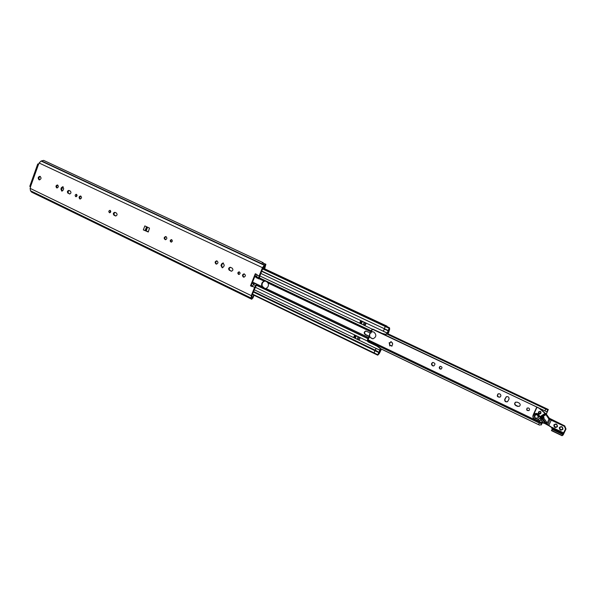 <?xml version="1.0" encoding="UTF-8"?>
<svg xmlns="http://www.w3.org/2000/svg" width="596" height="596" viewBox="0 0 596 596"><rect width="100%" height="100%" fill="white"/><g stroke="black" fill="none" stroke-linecap="round" stroke-linejoin="round"><path stroke-width="0.89" d="M166.031 236.627C164.563 237.476 164.429 238.504 165.651 239.704M166.068 236.642C167.297 238.095 167.044 239.115 165.323 239.704C163.684 238.437 163.811 237.379 165.703 236.537L166.068 236.642M110.305 210.47L109.962 212.735M110.193 210.41C111.102 211.535 110.908 212.318 109.597 212.757C108.412 211.744 108.532 210.939 109.955 210.336L110.193 210.41M171.708 239.696C172.676 240.844 172.482 241.648 171.119 242.118C169.815 241.119 169.912 240.285 171.41 239.614L171.708 239.696C170.657 240.389 170.56 241.179 171.447 242.103M116.354 212.981C117.524 214.418 117.27 215.409 115.594 215.968L114.045 215.283C112.882 213.845 113.136 212.854 114.812 212.303L116.354 212.981M115.162 212.422C113.784 213.234 113.65 214.225 114.76 215.394L115.952 215.961M254.03 295.281L252.987 297.873L251.691 299.222L251.184 298.082L251.288 295.631L254.596 287.369L255.639 285.611L255.699 286.512L256.623 285.462L256.466 284.165L254.269 283.458L252.153 286.616L250.476 285.819L255.297 273.743L256.973 274.54L256.526 277.803L258.828 278.898L259.588 278.041L259.528 276.931L258.768 277.796L259.141 275.993L262.471 267.671L264.311 265.287L265.89 264.251L264.795 268.386L264.229 268.342L265.101 265.697L263.045 267.716L259.528 276.931M255.699 286.512L251.87 295.646L252.138 297.695L252.63 297.329L251.959 297.009M255.796 273.981L251.065 285.842L252.235 286.408M148.248 232.015L145.379 230.645L148.322 231.71M40.304 176.446C38.74 177.325 38.531 178.472 39.694 179.88M239.369 271.918C238.214 272.618 238.117 273.445 239.1 274.398L239.19 274.436M244.353 273.922C242.803 274.763 242.654 275.814 243.92 277.088L244.129 277.162M217.019 260.899C215.491 261.733 215.35 262.776 216.586 264.028L216.728 264.088M223.381 263.007L222.204 263.998L221.593 265.548L222.494 267.76M230.51 267.328C228.976 268.163 228.827 269.213 230.078 270.472L231.643 271.202M76.66 194.467L76.295 196.658M80.9 196.114C79.611 196.874 79.454 197.835 80.43 198.99M57.79 185.118C56.546 185.863 56.389 186.801 57.305 187.941M63.176 186.831L61.656 189.23L62.17 191.115M69.218 190.549C67.899 191.361 67.765 192.329 68.823 193.454L69.888 193.961M265.555 264.296L262.195 262.732L263.045 262.62L43.627 160.376L41.072 161.032L39.127 163.006L38.666 164.302L37.734 163.989L38.725 164.124M37.734 163.997L29.8 186.295L30.567 187.062L30.113 188.351L30.485 190.757L31.588 192.121L248.472 297.627M148.27 231.948L143.338 229.907L144.843 225.914L149.499 228.126L148.27 231.948M39.008 179.776C37.704 178.085 38.01 176.93 39.925 176.304C41.556 177.846 41.347 179.038 39.299 179.873L39.008 179.776M238.504 274.354C237.469 273.199 237.662 272.365 239.07 271.85C240.508 272.819 240.456 273.683 238.899 274.458L238.504 274.354M243.332 277.051C242.021 275.583 242.252 274.518 244.047 273.862C245.887 275.084 245.82 276.186 243.846 277.177L243.332 277.051M215.968 263.976C214.679 262.508 214.925 261.458 216.698 260.832C218.464 262.076 218.374 263.164 216.43 264.095L215.968 263.976M224.267 265.213L223.656 266.777L222.196 267.775L220.982 265.496L221.593 263.939L223.068 262.94L224.267 265.213M229.475 270.428C228.171 268.96 228.417 267.909 230.198 267.261L232.06 268.051C233.364 269.511 233.125 270.569 231.352 271.217L230.078 270.472M75.699 196.613C74.82 195.495 75.022 194.728 76.303 194.311C77.42 195.317 77.294 196.106 75.916 196.68L75.699 196.613M79.775 198.908C78.65 197.492 78.903 196.516 80.542 195.98C81.965 197.261 81.808 198.267 80.05 198.997L79.775 198.908M56.657 187.867C55.562 186.459 55.815 185.498 57.417 184.976C58.795 186.25 58.632 187.241 56.918 187.949L56.657 187.867M63.683 188.716L63.161 190.169L61.783 191.122L60.896 189.088L61.425 187.643L62.811 186.69L63.683 188.716M68.071 193.32C66.961 191.905 67.221 190.936 68.838 190.407L70.276 191.055C71.386 192.463 71.133 193.432 69.516 193.968L68.823 193.454M253.859 295.199L252.63 297.329M251.065 285.842L250.476 285.819M145.379 230.645L143.338 229.907M264.229 268.342L263.022 267.775M262.195 262.732L265.89 264.251M253.486 295.191L252.287 294.61M263.045 262.62L263.447 263.112M256.459 276.7L258.768 277.796L258.828 278.898M256.563 284.56L255.639 285.611L253.337 284.508M266.226 281.29L268.081 283.011C268.908 285.566 268.178 287.376 265.898 288.442L264.818 288.576L261.949 286.557C261.13 284.009 261.853 282.206 264.125 281.133L266.226 281.29M265.384 281.021L264.356 281.238C262.344 282.31 261.666 284.009 262.307 286.341L265.034 288.576M372.954 329.148L372.053 329.983L370.995 333.037M365.996 331.026C364.26 331.987 364.141 333.157 365.616 334.542L369.557 336.427L367.68 340.785L368.544 341.866L377.186 346.023L380.3 348.25L380.129 348.965L379.943 348.302L376.828 346.067L368.172 341.91L367.389 341.061L367.479 339.78L369.192 336.457L365.244 334.572C363.731 333.089 363.91 331.905 365.78 331.033L370.757 333.089L371.584 330.072L372.746 329.148L382.215 333.402L386.052 334.401L386.931 332.993L383.146 331.205L384.636 328.858L261.614 271.292M386.052 334.401L386.811 334.058L388.115 331.644L387.825 333.723L388.555 332.777L389.687 329.134L389.508 327.778L388.1 330.489L384.308 328.701L385.612 326.005L262.769 268.409M389.493 327.778L262.776 268.379L389.508 327.778M389.039 328.284L385.247 326.504L384.301 328.701L261.719 271.038M388.1 330.489L388.905 329.379M359.947 323.233L360.684 320.685L366.249 323.308L364.946 325.602M381.447 349.137L379.25 353.629L377.737 355.171L378.713 352.527L378.549 353.696L379.235 352.445L375.48 350.634L375.897 348.25L379.659 350.061L380.129 348.965M353.897 337.582L354.642 335.049L360.178 337.701L359.165 340.115L357.101 339.251L353.644 337.455L354.65 335.049M379.235 352.445L375.42 350.269L375.443 350.724M380.486 348.921L379.808 351.327L381.269 349.055M379.071 352.474L253.397 291.824M377.693 355.149L373.96 353.353L374.951 350.709L253.33 291.995M378.713 352.527L374.951 350.709L374.02 352.892L252.495 294.081M253.538 291.474L375.413 350.277L375.905 348.258M379.175 352.087L379.667 350.061M262.553 268.938L385.24 326.504L385.612 326.005L389.404 327.785M389.032 329.439L388.473 330.393M388.599 330.452L386.938 332.993L383.153 331.205L384.427 329.081L388.212 330.862M386.543 326.385L386.983 326.139L387.013 326.608M354.903 335.168L359.917 337.574M365.981 323.181L360.952 320.812M360.692 320.685L359.679 323.099L365.229 325.729M377.715 355.164L373.953 353.353L374.02 352.892L377.782 354.709M440.079 369.006C438.932 368 438.991 367.114 440.243 366.339C442.232 366.786 442.5 367.702 441.055 369.095L440.079 369.006M440.466 366.302C439.349 367.129 439.334 368 440.437 368.917L441.196 369.043M433.024 362.405C431.534 363.426 431.497 364.536 432.905 365.743L433.873 365.907M432.54 365.825C431.087 364.536 431.169 363.411 432.785 362.442C435.281 363.061 435.594 364.231 433.732 365.944L432.54 365.825M540.088 413.661L538.747 412.886L540.304 413.505M380.516 348.6L539.507 425.104L541.183 424.613L541.175 425.03L542.345 422.802M546.323 414.145L548.335 409.504L547.605 410.413L546.733 409.37L386.893 333.879M372.381 331.674L371.777 331.83M370.272 332.903C368.835 336.07 369.766 338.036 373.074 338.796M527.326 407.992C526.432 409.743 527.006 410.584 529.039 410.51M498.33 393.755C496.908 395.796 497.474 396.914 500.029 397.122M515.667 402.121C514.519 403.268 514.639 404.356 516.009 405.369L517.805 406.226L519.459 406.248M506.503 396.645L505.021 399.149C504.752 401.063 505.594 401.913 507.539 401.697M540.468 411.732L540.661 413.08M536.378 418.019L537.555 418.198M535.238 414.98L534.999 416.097M534.59 416.895L535.461 418.101M537.577 415.174L538.195 416.015M537.398 418.273L536.08 418.377M535.707 414.771L536.862 414.853M538.33 416.76L537.95 417.841M535.409 418.064L534.605 416.962M534.538 416.254L535.089 415.107M372.925 329.148L546.89 411.799L547.545 411.121L546.234 414.026M542.218 422.758L541.853 423.488L539.328 423.085L367.665 340.733M528.652 408.007C529.725 408.782 529.837 409.631 528.98 410.547C526.812 410.823 526.193 410.011 527.132 408.104L528.652 408.007M499.768 393.844C501.184 394.932 501.243 396.042 499.962 397.16C497.228 397.145 496.61 396.042 498.114 393.852L499.768 393.844M519.071 403.015C520.45 404.036 520.561 405.124 519.407 406.278L517.544 406.375L515.741 405.518C514.355 404.468 514.259 403.373 515.451 402.233L517.268 402.158L519.071 403.015M508.984 399.208L507.479 401.734C505.438 402.158 504.529 401.346 504.745 399.283L506.287 396.742C508.313 396.347 509.215 397.174 508.984 399.208M390.44 342.32L390.931 341.62L392.451 343.058L392.637 344.272L391.825 346.187L390.596 345.345L389.799 345.933L389.181 342.648L390.03 342.901L390.663 342.298L390.089 342.894M371.807 331.734L373.841 332.002C376.754 334.803 376.449 337.075 372.917 338.819L369.557 337.098M369.192 336.248L369.974 332.762M545.064 410.599L545.757 409.094L546.733 409.37M539.507 425.104L380.531 348.697M389.389 342.663L389.985 345.874M391.147 341.635L390.663 342.298M392.585 343.05L392.183 343.147M390.663 345.337L392.004 346.127M545.757 409.094L386.826 334.021M543.269 416.135L546.1 414.615L543.194 416.239M543.224 416.515L543.887 417.021L543.91 418.005L543.887 417.021M543.381 416.053L545.847 414.414L548.678 418.705L546.264 414.496M545.981 413.952L545.69 413.594L545.705 414.145L543.083 415.889L543.91 418.005M543.627 417.945L547.27 422.951L545.631 422.549L545.563 422.944L547.27 422.951L546.025 423.771L545.37 423.1M540.781 418.414C541.593 417.111 542.531 416.962 543.597 417.967L542.554 418.325L543.716 418.139M541.831 418.794L545.221 422.862L545.631 422.549L542.524 418.295L540.795 418.407L540.676 419.562L541.831 418.794L545.161 423.264L545.221 422.862L543.455 422.959L540.87 419.428M540.87 418.347L541.488 417.893L542.531 418.31M540.84 419.785L538.657 421.201L536.43 419.949L538.426 419.428L542.971 416.202L538.337 419.286L536.43 419.949L535.513 419.681L537.473 421.052M537.726 421.193L536.147 420.277M537.652 421.163L537.763 420.783M538.65 421.595L537.756 421.208L538.59 421.491M538.687 421.618L542.621 422.884L538.717 421.633L539.261 421.096L538.337 419.286M543.142 422.937L538.754 421.394M543.075 422.847L540.624 419.48M545.184 423.734L544.714 423.532M545.4 423.808L546.592 424.516M547.545 424.978L548.685 425.604L546.592 424.523L547.769 424.829L546.703 424.33L549.318 418.228L564.755 425.909L565.999 429.038L563.175 434.901L562.073 435.721L562.803 434.156L562.959 434.551L563.585 433.94L565.999 429.038L564.755 425.909L549.318 418.913M551.643 427.667L552.12 429.038L551.822 427.533L547.769 424.829L550.034 419.271M552.172 428.993L551.926 427.302L552.514 428.695M551.427 430.297L562.073 435.721L563.175 434.901M545.69 413.594L540.356 409.161L546.443 414.302L549.318 418.236L546.435 414.302M539.261 421.096L540.967 419.957M533.591 414.034L536.623 407.359L537.249 407.381L539.536 408.461L545.049 413.423L539.73 416.82C538.844 413.564 536.914 412.655 533.927 414.093L536.854 407.515M535.446 419.673L535.029 419.465C533.308 418.437 532.75 417.029 533.353 415.233L534.12 414.272C536.884 412.939 538.68 413.78 539.499 416.79L540.028 417.073L545.221 413.617L540.2 417.267L539.857 416.887M548.678 418.705L550.086 419.651L550.279 419.025L549.318 418.228M552.149 429.418L562.646 434.454L562.162 435.497L551.665 430.454L552.149 429.418M550.086 419.651L564.449 426.341L565.544 429.075L562.803 434.156L552.306 429.127L552.894 428.606L552.477 428.636M563.585 433.94L552.865 428.487L551.926 427.302L564.054 433.054M115.281 215.871L115.915 215.968M114.045 215.283L114.76 215.394M254.596 287.369L252.294 286.259M256.831 274.898L259.141 275.993M262.471 267.671L39.127 163.006M38.487 164.451L30.478 186.772M251.288 295.631L30.113 188.351M145.133 230.577L146.586 226.741M145.7 230.682L147.1 226.987M146.199 230.846L147.57 227.21M265.101 266.174L264.699 265.987M251.601 299.155L248.286 297.538M251.341 298.335L30.746 191.04M251.266 298.149L30.612 190.839M251.184 298.082L30.485 190.757M69.784 193.976L69.248 193.879M61.656 189.23L60.896 189.088M62.178 187.785L61.425 187.643M231.464 271.135L230.861 271.091M221.593 265.548L220.982 265.496M222.204 263.998L221.593 263.939M264.654 265.064L41.482 160.883M264.438 265.235L41.228 161.009M264.311 265.287L41.072 161.032M264.125 281.133L259.007 278.704M256.511 277.512L254.723 276.671M371.531 331.22L259.543 278.086M256.459 276.626L255.021 275.941M371.338 332.046L268.081 283.011M368.946 337.701L265.898 288.442M371.494 331.004L259.58 277.922M256.459 276.44L255.081 275.784M372.396 329.223L363.642 325.081M360.871 323.77L259.759 275.918M256.958 274.592L255.781 274.033M367.389 341.061L255.237 287.235M252.451 285.894L251.266 285.328M368.194 338.796L256.615 285.38M253.769 284.016L252.108 283.219M368.425 338.558L256.593 285.044M253.978 283.785L252.22 282.951M222.599 267.746L221.965 267.44M261.949 286.557L252.57 282.072M383.168 331.145L260.772 273.393M379.645 350.12L254.231 289.745M380.643 349.994L380.129 349.748M380.397 350.567L379.898 350.321M388.205 332.255L387.765 332.046M387.959 332.829L387.452 332.59M386.968 332.933L383.183 331.145M354.449 337.91L355.462 335.496M358.136 339.683L359.15 337.269M355.253 338.364L356.274 335.95M357.101 339.251L358.114 336.837M361.504 321.125L360.491 323.546M362.323 321.564L361.303 323.993M364.178 322.443L363.158 324.865M365.221 322.876L364.193 325.297M371.584 330.072L372.06 330.042M365.244 334.572L365.616 334.542M367.479 339.78L367.963 339.727M368.172 341.91L368.544 341.866M386.603 326.325L262.814 268.289M386.856 326.139L262.91 268.044M386.946 326.131L262.925 268.006M373.93 353.331L252.346 294.454L373.953 353.353M542.017 423.197L538.799 421.655M537.16 420.873L367.926 339.765M541.123 424.643L541.764 423.249M538.642 424.583L539.328 423.085M547.024 411.814L547.664 410.421M548.089 409.81L386.953 333.723M548.29 409.527L387.08 333.432M548.313 409.512L387.087 333.41M542.479 418.168L542.971 418.422M542.621 422.884L543.157 423.063M551.188 426.974L548.804 425.402L551.419 419.77M548.692 425.596L551.077 427.161M540.527 409.042L546.443 414.302L545.847 414.384M563.041 435.035L565.999 429.031M565.544 429.075L564.449 426.341M540.177 409.43L540.155 408.61M533.927 414.093L534.314 414.443L533.457 414.362L533.129 415.077C532.474 417.029 533.085 418.563 534.947 419.688L535.029 419.465M533.353 415.233L533.129 415.077C532.466 417.036 533.077 418.571 534.947 419.696M533.457 414.362L533.129 415.077M538.858 411.672L538.493 412.104C538.143 413.833 538.799 414.384 540.475 413.743L540.848 413.311C541.198 411.575 540.542 411.031 538.858 411.672L539.268 411.709C540.52 411.419 540.982 411.881 540.661 413.088L540.475 413.743M534.314 414.443C536.862 413.222 538.508 413.997 539.261 416.768L540.2 417.267M538.397 417.64C538.158 414.473 536.773 413.81 534.247 415.658C534.478 418.824 535.864 419.487 538.397 417.64M540.795 418.407L540.676 419.562L543.254 423.085L544.923 423.428L545.563 422.944M540.676 419.562L543.254 423.093L544.699 423.212M552.894 428.606L551.993 429.15M539.261 416.768L539.73 416.82M560.084 427.101L559.808 427.503C559.704 429.425 560.575 430.081 562.438 429.463C560.545 430.29 559.622 429.679 559.659 427.637L559.942 427.235C562.147 426.527 562.982 427.272 562.43 429.47C560.285 429.947 559.502 429.157 560.084 427.101L559.942 427.235C562.095 426.542 562.922 427.287 562.43 429.47M559.346 427.541C559.555 430.245 560.747 430.819 562.929 429.254C562.728 426.542 561.529 425.976 559.346 427.541M553.863 424.918C554.064 427.615 555.248 428.181 557.424 426.624C557.223 423.92 556.031 423.354 553.863 424.918M554.638 424.449L554.325 424.888C554.206 426.773 555.062 427.436 556.902 426.87C555.018 427.645 554.116 427.027 554.176 425.015L554.489 424.575C556.709 423.942 557.513 424.71 556.895 426.878C554.742 427.287 553.989 426.483 554.638 424.449M535.215 414.995L534.687 415.665C534.493 417.856 535.484 418.683 537.652 418.139C535.454 418.846 534.418 418.057 534.56 415.755L535.089 415.084C537.294 414.399 538.322 415.196 538.166 417.483L537.667 418.124L538.166 417.483C537.905 414.943 536.884 414.145 535.089 415.084L535.215 414.995C534.172 417.379 534.985 418.422 537.652 418.139M539.305 411.717L538.94 412.141C538.583 413.259 539.008 413.751 540.207 413.609C539.008 413.743 538.59 413.259 538.94 412.141L539.395 411.62L538.94 412.141M538.493 412.104L538.769 412.261C538.449 413.482 538.911 413.937 540.17 413.639L540.17 413.639M539.35 411.65L539.268 411.709C540.512 411.419 540.974 411.881 540.654 413.095L540.848 413.311M251.691 299.222L248.368 297.605M387.825 333.723L548.335 409.504M386.983 326.139L262.933 267.999M546.89 411.799L372.56 329.29M541.846 423.22L367.866 339.832M564.755 425.909L550.287 419.025M533.599 414.004L536.623 407.359M545.593 422.922L545.191 423.242M562.073 435.721L551.583 430.685M554.63 424.456L554.489 424.575C556.657 423.957 557.461 424.717 556.895 426.878M540.654 413.095L540.289 413.52"/></g></svg>
